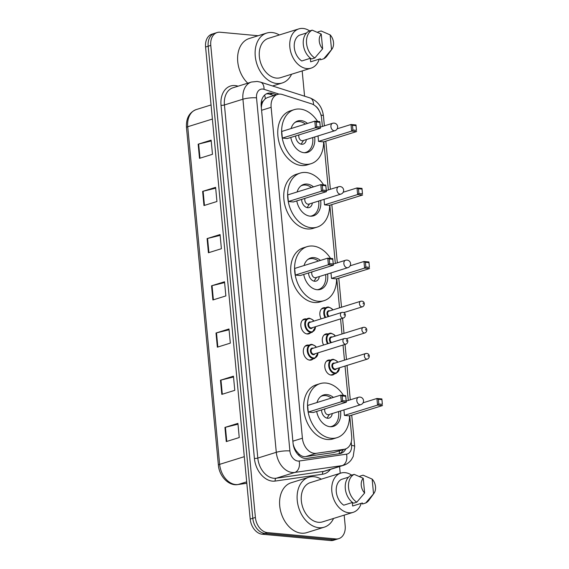 <?xml version="1.0" encoding="UTF-8"?>
<svg xmlns="http://www.w3.org/2000/svg" width="569" height="569" viewBox="0 0 569 569"><rect width="100%" height="100%" fill="white"/><g stroke="black" fill="none" stroke-linecap="round" stroke-linejoin="round"><path stroke-width="0.85" d="M321.151 318.853A7.746 5.512 -107.3 0 1 323.263 307.843A7.746 5.512 -107.3 0 1 324.856 307.68A7.746 5.512 -107.3 0 1 325.24 307.729M323.619 345.006A7.746 5.512 -107.3 0 1 325.738 333.996A7.746 5.512 -107.3 0 1 327.331 333.832A7.746 5.512 -107.3 0 1 327.716 333.882M334.508 373.897A7.746 5.512 -107.3 0 1 332.815 374.928A7.746 5.512 -107.3 0 1 331.229 375.092A7.746 5.512 -107.3 0 1 324.977 368.1A7.746 5.512 -107.3 0 1 328.213 360.149A7.746 5.512 -107.3 0 1 329.8 359.985A7.746 5.512 -107.3 0 1 330.184 360.035M313.035 358.954A7.746 5.512 -107.3 0 1 311.343 359.985A7.746 5.512 -107.3 0 1 309.756 360.141A7.746 5.512 -107.3 0 1 303.505 353.157A7.746 5.512 -107.3 0 1 306.741 345.198A7.746 5.512 -107.3 0 1 308.327 345.042A7.746 5.512 -107.3 0 1 308.711 345.091M310.56 332.801A7.746 5.512 -107.3 0 1 308.875 333.832A7.746 5.512 -107.3 0 1 307.281 333.989A7.746 5.512 -107.3 0 1 301.029 327.004A7.746 5.512 -107.3 0 1 304.266 319.045A7.746 5.512 -107.3 0 1 305.859 318.889A7.746 5.512 -107.3 0 1 306.243 318.939M322.381 126.46L321.634 118.58A14.517 10.334 72.7 0 0 311.485 103.814L282.352 94.525A14.517 10.334 72.7 0 0 280.481 94.141A14.517 10.334 72.7 0 0 277.501 94.44A14.517 10.334 72.7 0 0 271.129 107.313L302.409 438.215A14.517 10.334 72.7 0 0 316.272 453.315L344.145 449.29A14.517 10.334 72.7 0 0 345.291 449.033A14.517 10.334 72.7 0 0 351.656 436.16L349.729 415.775M296.477 451.189A14.517 10.334 -107.3 0 1 293.867 446.395L293.896 446.644A4.837 3.442 72.7 0 0 296.477 451.189L298.889 453.898C300.973 455.997 303.249 456.9 305.724 456.601L333.598 452.575L345.291 449.033M277.501 94.44L267.33 97.605L265.318 98.722L263.369 100.933A4.837 3.442 72.7 0 0 261.605 105.08A14.517 2.895 174.6 0 0 261.135 105.037M261.605 105.08L261.626 105.329A14.517 10.334 -107.3 0 1 263.369 100.933M261.626 105.329L261.335 107.569M293.177 444.218L293.867 446.395M348.285 400.448L345.027 366.052M344.473 360.149L343.043 345.034M341.997 333.996L340.575 318.882M339.529 307.843L336.784 278.782M335.333 263.454L329.828 205.231M328.377 189.904L323.832 141.788M276.52 94.746L272.437 93.444A14.517 10.334 72.7 0 0 270.56 93.06A14.517 10.334 72.7 0 0 267.579 93.359A14.517 10.334 72.7 0 0 261.207 106.232L293.071 443.279A14.517 10.334 72.7 0 0 306.933 458.386L339.679 453.657A14.517 10.334 72.7 0 0 340.824 453.393A14.517 10.334 72.7 0 0 345.86 448.827M266.32 93.885A14.517 10.334 -107.3 0 1 267.963 93.864A14.517 10.334 -107.3 0 1 269.841 94.255L273.924 95.556M344.174 515.137L345.177 525.756A14.517 10.334 -107.3 0 1 338.804 538.63A14.517 10.334 -107.3 0 1 335.824 538.935L267.423 532.612A14.517 10.334 -107.3 0 1 255.396 517.463L210.772 45.399A14.517 10.334 -107.3 0 1 217.138 32.533A14.517 10.334 -107.3 0 1 220.118 32.227L258.148 35.74M302.182 70.926L304.571 96.189M339.579 466.544L340.219 473.287M338.804 538.63L333.619 540.244A14.517 10.334 -107.3 0 1 330.639 540.55L262.231 534.227A14.517 10.334 -107.3 0 1 250.204 519.084L205.58 47.021L208.176 46.21A14.517 10.334 -107.3 0 1 214.541 33.336A14.517 10.334 -107.3 0 0 208.176 46.21L252.8 518.274L208.176 46.21L210.772 45.399M262.231 534.227L264.827 533.423A14.517 10.334 -107.3 0 1 252.8 518.274A14.517 10.334 -107.3 0 0 264.827 533.423L333.228 539.739L264.827 533.423L267.423 532.612M336.215 539.44A14.517 10.334 -107.3 0 1 333.228 539.739A14.517 10.334 -107.3 0 0 336.215 539.44M343.249 449.666A14.517 10.334 -107.3 0 1 339.487 453.685M226.277 441.587L239.25 437.54L237.913 423.379L224.94 427.426L226.277 441.587M237.991 424.197L225.431 427.291A3.869 0.775 174.6 0 0 224.94 427.426M221.81 394.381L234.791 390.334L233.446 376.173L220.473 380.22L221.81 394.381M233.525 376.991L220.971 380.078A3.869 0.775 174.6 0 0 220.473 380.22M217.351 347.175L230.324 343.128L228.987 328.967L216.014 333.014L217.351 347.175M229.065 329.785L216.505 332.872A3.869 0.775 174.6 0 0 216.014 333.014M199.499 158.346L212.479 154.306L211.135 140.145L198.161 144.185L199.499 158.346M211.213 140.963L198.659 144.049A3.869 0.775 174.6 0 0 198.161 144.185M203.965 205.551L216.938 201.511L215.601 187.35L202.628 191.39L203.965 205.551M215.679 188.168L203.119 191.255A3.869 0.775 174.6 0 0 202.628 191.39M208.425 252.764L221.398 248.717L220.061 234.556L207.088 238.596L208.425 252.764M220.139 235.374L207.578 238.461A3.869 0.775 174.6 0 0 207.088 238.596M212.891 299.97L225.865 295.923L224.527 281.762L211.547 285.809L212.891 299.97M224.606 282.58L212.045 285.666A3.869 0.775 174.6 0 0 211.547 285.809M205.58 47.021A14.517 10.334 -107.3 0 1 211.953 34.147L217.138 32.533M291.57 74.233A26.131 18.606 -107.3 0 1 282.267 82.96A26.131 18.606 -107.3 0 1 276.904 83.508A26.131 18.606 -107.3 0 1 255.801 59.916A26.131 18.606 -107.3 0 1 266.719 33.066A26.131 18.606 -107.3 0 1 272.082 32.525A26.131 18.606 -107.3 0 1 279.336 34.965M247.757 83.181A26.131 18.606 -107.3 0 1 237.607 57.505A26.131 18.606 -107.3 0 1 249.201 38.528L266.719 33.066M319.259 59.119A20.562 14.645 -107.3 0 1 311.101 68.145A20.562 14.645 -107.3 0 1 306.883 68.579A20.562 14.645 -107.3 0 1 290.275 50.008A20.562 14.645 -107.3 0 1 298.867 28.877A20.562 14.645 -107.3 0 1 303.092 28.45A20.562 14.645 -107.3 0 1 309.685 30.932M311.101 68.145L280.609 77.647A20.562 14.645 -107.3 0 1 276.392 78.081A20.562 14.645 -107.3 0 1 259.784 59.51A20.562 14.645 -107.3 0 1 268.376 38.379L298.867 28.877M332.019 49.048A9.68 6.892 -107.3 0 1 331.542 49.624L330.148 34.88A9.68 6.892 -107.3 0 1 332.019 49.048L326.962 55.997A15.484 11.024 -107.3 0 1 323.725 58.785L320.482 59.795L320.39 58.763L310.653 61.801L310.325 58.301M317.9 32.497L317.858 31.985L321.101 30.975L330.148 34.88M331.542 49.624L323.725 58.785M306.52 32.981L299.315 35.228A14.517 10.334 -107.3 0 0 294.294 47.526A14.517 10.334 -107.3 0 0 301.748 60.975L310.518 58.244M322.637 48.799A9.68 6.892 -107.3 0 1 321.243 34.062L322.637 48.799L314.821 57.967A15.484 11.024 -107.3 0 1 306.556 43.415A15.484 11.024 -107.3 0 1 312.189 30.15L308.946 31.16A15.484 11.024 -107.3 0 0 303.313 44.425A15.484 11.024 -107.3 0 0 311.577 58.977L314.821 57.967M321.243 34.062L312.189 30.15M323.64 141.845A28.308 20.157 -107.3 0 1 311.058 163.694A28.308 20.157 -107.3 0 1 305.24 164.285A28.308 20.157 -107.3 0 1 282.38 138.729A28.308 20.157 -107.3 0 1 294.209 109.646A28.308 20.157 -107.3 0 1 300.019 109.056A28.308 20.157 -107.3 0 1 317.594 121.41M311.058 163.694L307.16 164.91A28.308 20.157 -107.3 0 1 301.35 165.501A28.308 20.157 -107.3 0 1 278.49 139.938A28.308 20.157 -107.3 0 1 290.318 110.863L294.209 109.646M291.108 128.544A16.451 11.714 -107.3 0 1 297.736 120.962A16.451 11.714 -107.3 0 1 301.115 120.621A16.451 11.714 -107.3 0 1 307.502 123.43M314.657 136.98A16.451 11.714 -107.3 0 1 307.53 152.378A16.451 11.714 -107.3 0 1 304.152 152.72A16.451 11.714 -107.3 0 1 290.787 137.463M282.352 138.075L287.338 138.537L320.425 128.224L315.439 127.762L282.352 138.075L281.726 131.467L314.813 121.154L319.799 121.617L320.425 128.224L319.828 122.292L316.264 121.958L316.713 126.681L320.276 127.008M320.247 126.361A28.308 20.157 -107.3 0 1 320.546 127.036M318.548 141.418L323.541 141.88L356.628 131.567L351.635 131.105L318.548 141.418L318.028 135.927M316.713 126.681L315.439 127.762L314.813 121.154L316.264 121.958M352.908 130.024L356.471 130.358L356.023 125.635L352.46 125.308L352.908 130.024L351.635 131.105L351.009 124.497L337.175 128.807M352.46 125.308L351.009 124.497L356.002 124.96L356.471 130.358M356.002 124.96L356.023 125.635M319.799 121.617L319.828 122.292M294.877 122.506A15.968 11.373 -107.3 0 1 296.257 121.93A15.968 11.373 -107.3 0 1 299.536 121.602A15.968 11.373 -107.3 0 1 305.425 124.078M295.624 135.955A7.255 5.171 72.7 0 0 301.684 144.256A7.255 5.171 72.7 0 0 303.17 144.106A7.255 5.171 72.7 0 0 306.335 139.569M312.694 137.591A15.968 11.373 -107.3 0 1 305.759 152.421A15.968 11.373 -107.3 0 1 304.294 152.734M298.995 134.903A3.869 2.76 72.7 0 0 302.018 140.749A3.869 2.76 72.7 0 0 302.815 140.671L334.928 130.664A3.869 3.869 0 0 0 337.63 126.603A3.869 3.869 0 0 0 332.623 123.274A3.869 2.76 72.7 0 0 330.923 126.702A3.869 2.76 72.7 0 0 334.131 130.742A3.869 2.76 72.7 0 0 334.928 130.664M301.051 144.149A7.255 5.171 72.7 0 0 301.485 143.58L303.526 140.451M333.562 518.444A26.131 18.606 -107.3 0 1 324.259 527.171A26.131 18.606 -107.3 0 1 318.896 527.719A26.131 18.606 -107.3 0 1 297.793 504.127A26.131 18.606 -107.3 0 1 308.711 477.277A26.131 18.606 -107.3 0 1 314.074 476.737A26.131 18.606 -107.3 0 1 321.321 479.176M324.259 527.171L306.741 532.634A26.131 18.606 -107.3 0 1 301.378 533.174A26.131 18.606 -107.3 0 1 280.275 509.582A26.131 18.606 -107.3 0 1 291.193 482.74L308.711 477.277M361.251 503.33A20.562 14.645 -107.3 0 1 353.093 512.356A20.562 14.645 -107.3 0 1 348.875 512.783A20.562 14.645 -107.3 0 1 332.26 494.219A20.562 14.645 -107.3 0 1 340.859 473.088A20.562 14.645 -107.3 0 1 345.077 472.661A20.562 14.645 -107.3 0 1 351.678 475.143M353.093 512.356L322.602 521.858A20.562 14.645 -107.3 0 1 318.384 522.292A20.562 14.645 -107.3 0 1 301.769 503.721A20.562 14.645 -107.3 0 1 310.368 482.59L340.859 473.088M374.011 493.259A9.68 6.892 -107.3 0 1 373.534 493.835L372.14 479.091A9.68 6.892 -107.3 0 1 374.011 493.259L368.947 500.208A15.484 11.024 -107.3 0 1 365.718 502.996L362.474 504.006L362.375 502.975L352.645 506.012L352.318 502.512M359.893 476.708L359.843 476.196L363.086 475.186L372.14 479.091M373.534 493.835L365.718 502.996M348.513 477.192L341.308 479.439A14.517 10.334 -107.3 0 0 336.286 491.737A14.517 10.334 -107.3 0 0 343.74 505.187L352.51 502.455M364.629 493.01A9.68 6.892 -107.3 0 1 363.235 478.273L364.629 493.01L356.813 502.171A15.484 11.024 -107.3 0 1 348.548 487.626A15.484 11.024 -107.3 0 1 354.181 474.361L350.938 475.371A15.484 11.024 -107.3 0 0 345.305 488.636A15.484 11.024 -107.3 0 0 353.569 503.188L356.813 502.171M363.235 478.273L354.181 474.361M329.636 205.295A28.308 20.157 -107.3 0 1 317.054 227.145A28.308 20.157 -107.3 0 1 311.243 227.735A28.308 20.157 -107.3 0 1 288.376 202.173A28.308 20.157 -107.3 0 1 300.204 173.09A28.308 20.157 -107.3 0 1 306.022 172.499A28.308 20.157 -107.3 0 1 323.59 184.854M317.054 227.145L313.163 228.354A28.308 20.157 -107.3 0 1 307.345 228.944A28.308 20.157 -107.3 0 1 284.486 203.389A28.308 20.157 -107.3 0 1 296.314 174.306L300.204 173.09M297.103 191.988A16.451 11.714 -107.3 0 1 303.732 184.413A16.451 11.714 -107.3 0 1 307.111 184.064A16.451 11.714 -107.3 0 1 313.498 186.881M320.653 200.423A16.451 11.714 -107.3 0 1 313.526 215.822A16.451 11.714 -107.3 0 1 310.148 216.17A16.451 11.714 -107.3 0 1 296.783 200.907M288.348 201.518L293.341 201.981L326.421 191.668L321.435 191.205L288.348 201.518L287.722 194.911L320.809 184.598L325.802 185.06L326.421 191.668L325.824 185.736L322.26 185.409L322.708 190.124L326.272 190.459M326.25 189.804A28.308 20.157 -107.3 0 1 326.542 190.48M324.55 204.861L329.536 205.324L362.624 195.011L357.631 194.548L324.55 204.861L324.031 199.37M322.708 190.124L321.435 191.205L320.809 184.598L322.26 185.409M358.904 193.474L362.467 193.801L362.019 189.079L358.463 188.752L358.904 193.474L357.631 194.548L357.012 187.941L343.178 192.251M358.463 188.752L357.012 187.941L361.998 188.403L362.467 193.801M361.998 188.403L362.019 189.079M325.802 185.06L325.824 185.736M300.873 185.949A15.968 11.373 -107.3 0 1 302.26 185.38A15.968 11.373 -107.3 0 1 305.539 185.046A15.968 11.373 -107.3 0 1 311.421 187.528M301.627 199.399A7.255 5.171 72.7 0 0 307.68 207.706A7.255 5.171 72.7 0 0 309.166 207.55A7.255 5.171 72.7 0 0 312.331 203.019M318.69 201.035A15.968 11.373 -107.3 0 1 311.762 215.864A15.968 11.373 -107.3 0 1 310.297 216.177M304.998 198.346A3.869 2.76 72.7 0 0 308.014 204.2A3.869 2.76 72.7 0 0 308.811 204.115L340.923 194.107A3.869 3.869 0 0 0 343.626 190.046A3.869 3.869 0 0 0 338.619 186.717A3.869 2.76 72.7 0 0 336.919 190.146A3.869 2.76 72.7 0 0 340.127 194.185A3.869 2.76 72.7 0 0 340.923 194.107M307.047 207.6A7.255 5.171 72.7 0 0 307.48 207.031L309.529 203.894M336.585 278.838A28.308 20.157 -107.3 0 1 324.003 300.688A28.308 20.157 -107.3 0 1 318.192 301.278A28.308 20.157 -107.3 0 1 295.332 275.723A28.308 20.157 -107.3 0 1 307.16 246.64A28.308 20.157 -107.3 0 1 312.971 246.05A28.308 20.157 -107.3 0 1 330.546 258.404M324.003 300.688L320.112 301.904A28.308 20.157 -107.3 0 1 314.301 302.495A28.308 20.157 -107.3 0 1 291.435 276.932A28.308 20.157 -107.3 0 1 303.27 247.849L307.16 246.64M304.052 265.538A16.451 11.714 -107.3 0 1 310.688 257.956A16.451 11.714 -107.3 0 1 314.067 257.615A16.451 11.714 -107.3 0 1 320.454 260.424M327.602 273.974A16.451 11.714 -107.3 0 1 320.475 289.372A16.451 11.714 -107.3 0 1 317.097 289.713A16.451 11.714 -107.3 0 1 303.732 274.45M295.304 275.069L300.29 275.524L333.377 265.218L328.391 264.756L295.304 275.069L294.678 268.454L327.765 258.148L332.751 258.603L333.377 265.218L332.78 259.286L329.216 258.952L329.657 263.675L333.221 264.002M333.199 263.355A28.308 20.157 -107.3 0 1 333.491 264.03M331.499 278.412L336.485 278.874L369.573 268.561L364.587 268.099L331.499 278.412L330.98 272.921M329.657 263.675L328.391 264.756L327.765 258.148L329.216 258.952M365.86 267.017L369.423 267.345L368.975 262.629L365.412 262.295L365.86 267.017L364.587 268.099L363.961 261.491L350.127 265.801M365.412 262.295L363.961 261.491L368.947 261.953L369.423 267.345M368.947 261.953L368.975 262.629M332.751 258.603L332.78 259.286M307.829 259.5A15.968 11.373 -107.3 0 1 309.209 258.923A15.968 11.373 -107.3 0 1 312.488 258.589A15.968 11.373 -107.3 0 1 318.377 261.071M308.576 272.942A7.255 5.171 72.7 0 0 314.629 281.25A7.255 5.171 72.7 0 0 316.122 281.1A7.255 5.171 72.7 0 0 319.287 276.562M325.646 274.585A15.968 11.373 -107.3 0 1 318.711 289.415A15.968 11.373 -107.3 0 1 317.246 289.728M311.947 271.897A3.869 2.76 72.7 0 0 314.97 277.743A3.869 2.76 72.7 0 0 315.759 277.665L347.872 267.658A3.869 3.869 0 0 0 350.575 263.596A3.869 3.869 0 0 0 345.568 260.261A3.869 2.76 72.7 0 0 343.875 263.696A3.869 2.76 72.7 0 0 347.083 267.736A3.869 2.76 72.7 0 0 347.872 267.658M313.996 281.143A7.255 5.171 72.7 0 0 314.429 280.574L316.478 277.437M349.537 415.832A28.308 20.157 -107.3 0 1 336.955 437.682A28.308 20.157 -107.3 0 1 331.144 438.272A28.308 20.157 -107.3 0 1 308.277 412.717A28.308 20.157 -107.3 0 1 320.112 383.634A28.308 20.157 -107.3 0 1 325.923 383.044A28.308 20.157 -107.3 0 1 343.491 395.398M336.955 437.682L333.064 438.898A28.308 20.157 -107.3 0 1 327.253 439.488A28.308 20.157 -107.3 0 1 304.387 413.926A28.308 20.157 -107.3 0 1 316.215 384.843L320.112 383.634M317.004 402.525A16.451 11.714 -107.3 0 1 323.64 394.95A16.451 11.714 -107.3 0 1 327.019 394.609A16.451 11.714 -107.3 0 1 333.398 397.418M340.554 410.967A16.451 11.714 -107.3 0 1 333.427 426.366A16.451 11.714 -107.3 0 1 330.048 426.707A16.451 11.714 -107.3 0 1 316.684 411.444M308.249 412.056L313.242 412.518L346.329 402.205L341.336 401.75L308.249 412.056L307.63 405.448L340.71 395.135L345.703 395.597L346.329 402.205L345.724 396.273L342.161 395.946L342.609 400.668L346.172 400.996M346.151 400.348A28.308 20.157 -107.3 0 1 346.443 401.017M344.451 415.406L349.437 415.861L382.524 405.555L377.539 405.092L344.451 415.406L343.932 409.915M342.609 400.668L341.336 401.75L340.71 395.135L342.161 395.946M378.805 404.011L382.368 404.339L381.927 399.616L378.364 399.289L378.805 404.011L377.539 405.092L376.913 398.485L363.079 402.795M378.364 399.289L376.913 398.485L381.899 398.94L382.368 404.339M381.899 398.94L381.927 399.616M345.703 395.597L345.724 396.273M320.774 396.493A15.968 11.373 -107.3 0 1 322.161 395.917A15.968 11.373 -107.3 0 1 325.44 395.583A15.968 11.373 -107.3 0 1 331.322 398.065M321.528 409.936A7.255 5.171 72.7 0 0 327.58 418.243A7.255 5.171 72.7 0 0 329.067 418.094A7.255 5.171 72.7 0 0 332.239 413.556M338.591 411.579A15.968 11.373 -107.3 0 1 331.663 426.409A15.968 11.373 -107.3 0 1 330.198 426.722M324.899 408.883A3.869 2.76 72.7 0 0 327.915 414.737A3.869 2.76 72.7 0 0 328.711 414.659L360.824 404.644A3.869 3.869 0 0 0 363.527 400.59A3.869 3.869 0 0 0 358.52 397.254A3.869 2.76 72.7 0 0 356.82 400.69A3.869 2.76 72.7 0 0 360.028 404.73A3.869 2.76 72.7 0 0 360.824 404.644M326.947 418.137A7.255 5.171 72.7 0 0 327.381 417.568L329.43 414.431M299.01 455.563A14.517 10.128 -98.2 0 0 298.889 453.898M265.318 98.722A14.517 9.125 -72.3 0 0 264.606 95.108M339.145 453.735A14.517 10.128 -98.2 0 0 339.43 450.861M261.591 110.286L271.129 107.313M333.598 452.575L344.145 449.29M305.724 456.601L316.272 453.315M292.871 441.181L302.409 438.215M279.102 94.127L264.016 89.319A9.68 6.892 72.7 0 0 262.764 89.063A9.68 6.892 72.7 0 0 256.527 97.84L289.906 450.947A9.68 6.892 72.7 0 0 297.928 461.046A9.68 6.892 72.7 0 0 299.152 461.018L346.535 454.169A9.68 6.892 72.7 0 0 351.542 445.42L351.222 442.042M346.535 454.169A9.68 6.75 -98.2 0 1 342.161 465.606L294.778 472.448A19.353 13.784 -107.3 0 1 292.331 472.505A19.353 13.784 -107.3 0 1 276.292 452.305L242.92 99.205A19.353 13.784 -107.3 0 1 251.413 82.043L232.92 87.804A19.353 13.784 72.7 0 0 224.428 104.966L257.807 458.073A19.353 13.784 72.7 0 0 273.838 478.273A19.353 13.784 72.7 0 0 276.292 478.209L323.676 471.367A19.353 13.784 72.7 0 0 325.198 471.025L343.69 465.257A19.353 13.784 -107.3 0 1 342.161 465.606L323.676 471.367A2.418 1.686 81.8 0 0 322.58 474.226L275.197 481.068A21.771 15.505 -107.3 0 1 254.4 458.415L221.021 105.308A2.418 0.484 174.6 0 0 224.428 104.966L242.92 99.205A9.68 1.927 -5.4 0 1 256.527 97.84M275.197 481.068A2.418 1.686 81.8 0 1 276.292 478.209L294.778 472.448A9.68 6.75 -98.2 0 0 299.152 461.018M221.021 105.308A21.771 15.505 -107.3 0 1 235.047 85.549A21.771 15.505 -107.3 0 1 237.863 86.125L238.084 86.196M330.361 469.418A21.771 15.505 -107.3 0 1 322.58 474.226M255.396 517.463L250.204 519.084M335.824 538.935L330.639 540.55M289.906 450.947A9.68 1.927 -5.4 0 0 276.292 452.305L257.807 458.073A2.418 0.484 174.6 0 1 254.4 458.415M319.131 110.606A9.68 6.892 72.7 0 0 315.347 105.998M351.542 445.42A9.68 1.927 -5.4 0 1 354.693 446.53L351.727 415.15M320.973 115.03A9.68 1.927 -5.4 0 1 323.455 116.069C322.31 107.136 317.822 101.09 309.991 97.918L260.467 82.121A9.68 6.081 -72.3 0 1 264.016 89.319M313.547 104.732A9.68 6.081 -72.3 0 0 309.991 97.918M269.841 94.255L272.437 93.444M246.818 483.273L237.764 484.582A4.837 3.378 -98.2 0 0 238.127 484.496L246.818 483.237M237.764 484.582C228.724 486.196 219.179 476.196 218.389 465.136A4.837 0.967 -5.4 0 1 219.648 464.354A19.353 13.784 72.7 0 0 238.127 484.496L246.683 481.829M212.386 119.049L187.727 126.738A4.837 0.967 174.6 0 0 186.476 127.52C185.985 118.373 189.235 112.392 196.22 109.575A19.353 13.784 72.7 0 0 187.727 126.738L219.648 464.354L244.3 456.672M213.382 299.813L212.045 285.666M208.915 252.608L207.578 238.461M204.456 205.402L203.119 191.255M199.996 158.196L198.659 144.049M217.842 347.019L216.505 332.872M222.308 394.225L220.971 380.078M226.768 441.43L225.431 427.291M315.646 326.649L312.296 332.253A7.255 5.171 -107.3 0 1 310.809 332.41A7.255 5.171 -107.3 0 1 304.941 325.852A7.255 5.171 -107.3 0 1 307.978 318.398A7.255 5.171 -107.3 0 1 309.465 318.249M313.761 321.158A6.771 4.822 72.7 0 0 309.835 318.619A6.771 4.822 72.7 0 0 305.475 324.764A6.771 4.822 72.7 0 0 311.087 331.834A6.771 4.822 72.7 0 0 315.489 326.698M312.509 327.63A3.386 2.411 -107.3 0 1 310.774 328.533A3.386 2.411 -107.3 0 1 307.971 324.999A3.386 2.411 -107.3 0 1 310.148 321.919A3.386 2.411 -107.3 0 1 310.781 322.082M309.92 322.353A2.902 2.07 72.7 0 0 308.711 325.333A2.902 2.07 72.7 0 0 311.051 327.957A2.902 2.07 72.7 0 0 311.648 327.893L343.441 317.993A2.902 2.07 -107.3 0 1 342.844 318.05A2.902 2.07 -107.3 0 1 340.497 315.432A2.902 2.07 -107.3 0 1 341.713 312.445L309.92 322.353M344.245 315.183L344.153 314.237L344.245 315.183M318.121 352.801L314.771 358.406A7.255 5.171 -107.3 0 1 313.277 358.562A7.255 5.171 -107.3 0 1 307.416 352.005A7.255 5.171 -107.3 0 1 310.454 344.551A7.255 5.171 -107.3 0 1 311.94 344.401M316.229 347.31A6.771 4.822 72.7 0 0 312.31 344.771A6.771 4.822 72.7 0 0 307.943 350.917A6.771 4.822 72.7 0 0 313.562 357.986A6.771 4.822 72.7 0 0 317.957 352.851M314.984 353.783A3.386 2.411 -107.3 0 1 313.249 354.686A3.386 2.411 -107.3 0 1 310.439 351.151A3.386 2.411 -107.3 0 1 312.623 348.072A3.386 2.411 -107.3 0 1 313.256 348.235M312.395 348.505A2.902 2.07 72.7 0 0 311.179 351.486A2.902 2.07 72.7 0 0 313.526 354.11A2.902 2.07 72.7 0 0 314.124 354.046L345.909 344.145A2.902 2.07 -107.3 0 1 345.312 344.202A2.902 2.07 -107.3 0 1 342.972 341.578A2.902 2.07 -107.3 0 1 344.181 338.598L312.395 348.505M346.713 341.336L346.628 340.39L346.713 341.336M325.063 317.637A7.255 5.171 -107.3 0 1 326.976 307.189A7.255 5.171 -107.3 0 1 328.469 307.04M332.758 309.949A6.771 4.822 72.7 0 0 328.839 307.409A6.771 4.822 72.7 0 0 324.75 310.553A6.771 4.822 72.7 0 0 325.731 317.424M328.313 316.62A3.386 2.411 -107.3 0 1 326.99 312.829A3.386 2.411 -107.3 0 1 329.152 310.717A3.386 2.411 -107.3 0 1 329.785 310.88M361.841 306.84A2.902 2.07 -107.3 0 1 359.501 304.223A2.902 2.07 -107.3 0 1 360.71 301.243L361.756 301.129C365.028 301.399 365.085 305.717 362.439 306.783A2.902 2.07 -107.3 0 1 361.841 306.84M363.15 303.035L363.242 303.981L363.15 303.035M360.71 301.243L328.925 311.143A2.902 2.07 72.7 0 0 327.637 313.491A2.902 2.07 72.7 0 0 329.095 316.378M327.531 343.79A7.255 5.171 -107.3 0 1 329.451 333.342A7.255 5.171 -107.3 0 1 330.938 333.192M335.233 336.101A6.771 4.822 72.7 0 0 331.307 333.562A6.771 4.822 72.7 0 0 327.225 336.706A6.771 4.822 72.7 0 0 328.206 343.576M330.788 342.773A3.386 2.411 -107.3 0 1 329.458 338.975A3.386 2.411 -107.3 0 1 331.62 336.869A3.386 2.411 -107.3 0 1 332.253 337.033M364.316 332.993A2.902 2.07 -107.3 0 1 361.969 330.376A2.902 2.07 -107.3 0 1 363.186 327.388L364.224 327.282C367.503 327.552 367.56 331.862 364.914 332.936A2.902 2.07 -107.3 0 1 364.316 332.993M365.625 329.188L365.718 330.127L365.625 329.188M363.186 327.388L331.393 337.296A2.902 2.07 72.7 0 0 330.105 339.643A2.902 2.07 72.7 0 0 331.563 342.531M330.845 375.035L336.243 373.356A7.255 5.171 -107.3 0 1 334.75 373.506A7.255 5.171 -107.3 0 1 328.889 366.955A7.255 5.171 -107.3 0 1 331.926 359.494A7.255 5.171 -107.3 0 1 333.413 359.345M337.702 362.254A6.771 4.822 72.7 0 0 333.783 359.715A6.771 4.822 72.7 0 0 329.415 365.86A6.771 4.822 72.7 0 0 335.034 372.93A6.771 4.822 72.7 0 0 339.43 367.802M336.457 368.726A3.386 2.411 -107.3 0 1 334.721 369.63A3.386 2.411 -107.3 0 1 331.912 366.095A3.386 2.411 -107.3 0 1 334.095 363.022A3.386 2.411 -107.3 0 1 334.728 363.186M365.654 353.541L333.868 363.449A2.902 2.07 72.7 0 0 332.652 366.436A2.902 2.07 72.7 0 0 334.999 369.053A2.902 2.07 72.7 0 0 335.596 368.996L367.382 359.089A2.902 2.07 -107.3 0 1 366.785 359.146A2.902 2.07 -107.3 0 1 364.445 356.528A2.902 2.07 -107.3 0 1 365.654 353.541L366.699 353.434C369.971 353.705 370.028 358.015 367.382 359.089M368.1 355.341L368.186 356.279L368.1 355.341M260.467 82.121L257.167 81.445L251.413 82.043M343.69 465.257C346.848 464.24 349.416 462.369 351.4 459.652L353.178 456.544L354.693 446.53M350.276 399.822L347.026 365.433M346.464 359.523L345.034 344.416M343.996 333.37L342.566 318.263M341.521 307.217L338.775 278.156M337.325 262.835L331.819 204.612M330.376 189.285L325.824 141.169M324.38 125.841L323.455 116.069M218.389 465.136L186.476 127.52M196.22 109.575L211.056 104.952M282.267 82.96L272.579 85.983M296.257 121.93L295.19 122.264M305.759 152.421L304.692 152.755M320.319 127.107L332.623 123.274M302.26 185.38L301.186 185.707M311.762 215.864L310.688 216.199M326.322 190.551L338.619 186.717M309.209 258.923L308.142 259.258M318.711 289.415L317.644 289.749M333.27 264.094L345.568 260.261M322.161 395.917L321.087 396.252M331.663 426.409L330.589 426.743M346.222 401.088L358.52 397.254M313.917 321.108L312.943 319.949L309.557 318.235L302.58 320.084M343.441 317.993C346.087 316.919 346.03 312.601 342.751 312.338L341.713 312.445M312.296 332.253L306.897 333.939M316.392 347.261L315.418 346.101L312.032 344.387L305.048 346.229M345.909 344.145C348.555 343.071 348.498 338.754 345.227 338.491L344.181 338.598M314.771 358.406L309.372 360.092M321.577 308.875L328.555 307.032L331.947 308.739L332.922 309.899M362.439 306.783L343.726 312.616M324.053 335.027L331.03 333.185L334.416 334.892L335.39 336.051M364.914 332.936L346.201 338.768M326.521 361.18L333.505 359.338L336.891 361.045L337.865 362.204M336.243 373.356L339.593 367.752"/></g></svg>
